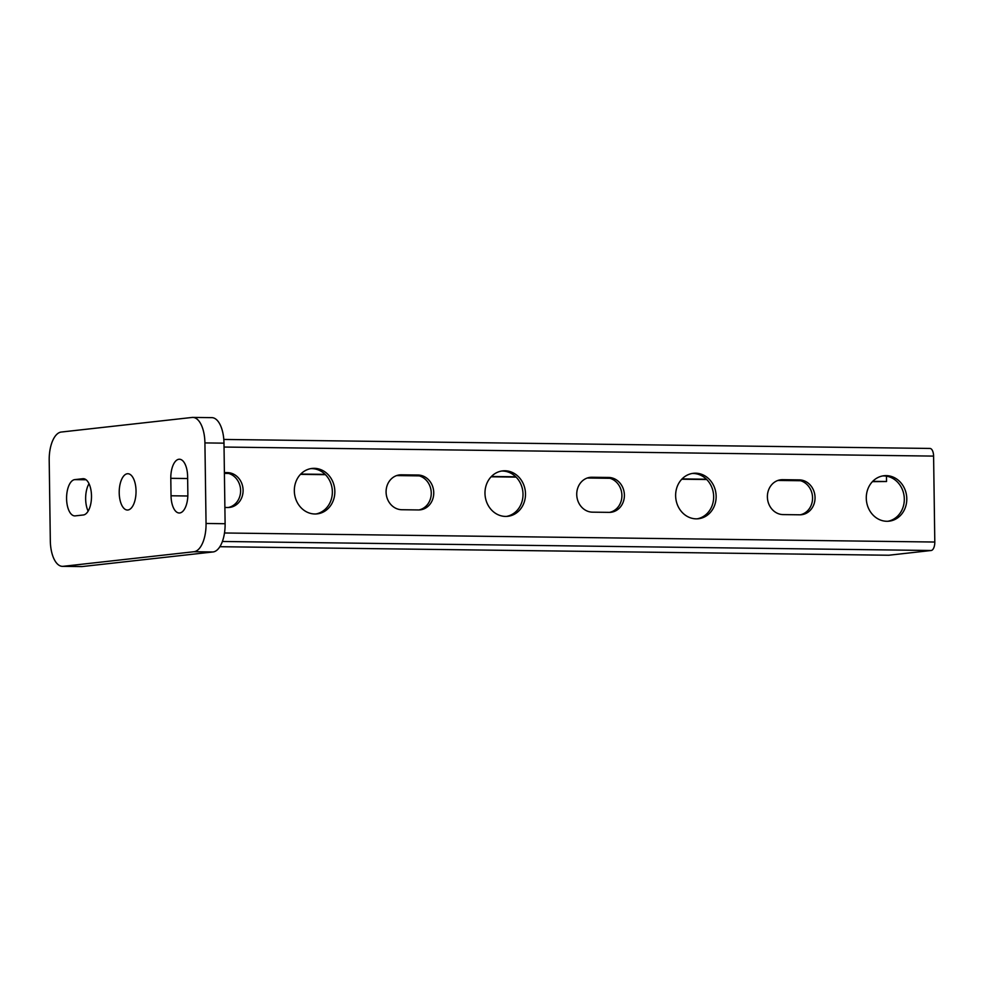 <?xml version="1.0" encoding="UTF-8"?>
<svg xmlns="http://www.w3.org/2000/svg" width="984" height="984" viewBox="0 0 984 984"><rect width="100%" height="100%" fill="white"/><g stroke="black" fill="none" stroke-linecap="round" stroke-linejoin="round"><path stroke-width="1.48" d="M887.826 521.274A22.853 20.221 83.6 0 0 904.308 498.986A22.853 20.221 83.6 0 0 882.759 475.924M906.793 498.716A22.853 20.221 -96.4 0 1 889.069 521.176A22.853 20.221 -96.4 0 1 866.437 500.696A22.853 20.221 -96.4 0 1 884.001 475.739A22.853 20.221 -96.4 0 1 906.793 498.716M783.116 514.595A17.478 15.461 -96.4 0 1 767.422 497.892A17.478 15.461 -96.4 0 1 780.939 479.762A17.478 15.461 -96.4 0 1 782.624 479.675L799.316 479.884A17.478 15.461 -96.4 0 1 815.01 496.588A17.478 15.461 -96.4 0 1 801.493 514.718A17.478 15.461 -96.4 0 1 799.795 514.804L783.116 514.595M800.238 514.804A17.478 15.461 83.6 0 0 812.464 496.157A17.478 15.461 83.6 0 0 796.819 480.167L780.14 479.958A17.478 15.461 83.6 0 0 779.697 479.958M697.176 518.839A22.853 20.221 83.6 0 0 713.658 496.563A22.853 20.221 83.6 0 0 692.109 473.488M716.143 496.28A22.853 20.221 -96.4 0 1 698.419 518.74A22.853 20.221 -96.4 0 1 675.787 498.261A22.853 20.221 -96.4 0 1 693.351 473.304A22.853 20.221 -96.4 0 1 716.143 496.28M592.466 512.16A17.478 15.461 -96.4 0 1 576.772 495.469A17.478 15.461 -96.4 0 1 590.289 477.326A17.478 15.461 -96.4 0 1 591.974 477.252L608.666 477.461A17.478 15.461 -96.4 0 1 624.36 494.152A17.478 15.461 -96.4 0 1 610.843 512.295A17.478 15.461 -96.4 0 1 609.145 512.369L592.466 512.16M609.588 512.369A17.478 15.461 83.6 0 0 621.814 493.722A17.478 15.461 83.6 0 0 606.169 477.732L589.49 477.523A17.478 15.461 83.6 0 0 589.047 477.523M506.526 516.403A22.853 20.221 83.6 0 0 523.008 494.128A22.853 20.221 83.6 0 0 501.459 471.053M525.493 493.857A22.853 20.221 -96.4 0 1 507.769 516.317A22.853 20.221 -96.4 0 1 485.137 495.838A22.853 20.221 -96.4 0 1 502.701 470.881A22.853 20.221 -96.4 0 1 525.493 493.857M401.816 509.724A17.478 15.461 -96.4 0 1 386.122 493.033A17.478 15.461 -96.4 0 1 399.639 474.903A17.478 15.461 -96.4 0 1 401.324 474.817L418.016 475.026A17.478 15.461 -96.4 0 1 433.71 491.729A17.478 15.461 -96.4 0 1 420.193 509.86A17.478 15.461 -96.4 0 1 418.495 509.946L401.816 509.724M418.938 509.946A17.478 15.461 83.6 0 0 431.164 491.299A17.478 15.461 83.6 0 0 415.519 475.309L398.84 475.1A17.478 15.461 83.6 0 0 398.397 475.1M315.876 513.98A22.853 20.221 83.6 0 0 332.358 491.705A22.853 20.221 83.6 0 0 310.821 468.63M334.843 491.422A22.853 20.221 -96.4 0 1 317.119 513.882A22.853 20.221 -96.4 0 1 294.487 493.402A22.853 20.221 -96.4 0 1 312.051 468.446A22.853 20.221 -96.4 0 1 334.843 491.422M224.401 472.566L227.365 472.603A17.478 15.461 -96.4 0 1 243.06 489.294A17.478 15.461 -96.4 0 1 229.543 507.424A17.478 15.461 -96.4 0 1 227.845 507.51L224.881 507.473M228.288 507.51A17.478 15.461 83.6 0 0 240.514 488.863A17.478 15.461 83.6 0 0 224.869 472.873L224.401 472.873M872.722 481.336L886.547 481.52L886.461 476.145M886.547 481.52L872.427 481.643M224.401 473.07L227.23 473.107M300.784 474.054L325.126 474.362M397.61 475.284L417.88 475.543M491.422 476.477L515.776 476.785M588.26 477.707L608.53 477.966M682.072 478.913L706.426 479.22M778.91 480.143L799.18 480.401M224.413 473.39L228.608 473.439M300.489 474.349L325.433 474.669M396.638 475.579L419.258 475.862M491.139 476.785L516.083 477.105M587.288 478.015L609.908 478.298M681.789 479.22L706.733 479.528M777.938 480.438L800.558 480.733M929.745 448.458A8.069 3.739 90.7 0 1 929.966 448.446A8.069 3.739 90.7 0 1 933.595 456.096L934.8 542.036A8.069 3.739 90.7 0 1 931.171 550.499L888.823 555.234A8.069 3.739 90.7 0 1 888.601 555.234A8.069 3.739 90.7 0 1 888.392 555.222M136.038 490.942A18.155 8.413 90.7 0 1 127.391 510.032A18.155 8.413 90.7 0 1 119.212 491.766A18.155 8.413 90.7 0 1 127.859 473.722A18.155 8.413 90.7 0 1 136.038 490.942M187.858 493.906A18.155 8.413 90.7 0 1 179.211 512.996A18.155 8.413 90.7 0 1 171.032 495.776L170.798 478.322A18.155 8.413 90.7 0 1 179.432 459.233A18.155 8.413 90.7 0 1 187.612 476.441L187.858 493.906M83.345 514.976L75.239 515.874A18.155 8.413 90.7 0 1 74.759 515.899A18.155 8.413 90.7 0 1 66.58 498.162A18.155 8.413 90.7 0 1 74.735 479.626L82.828 478.716A18.155 8.413 90.7 0 1 83.32 478.691A18.155 8.413 90.7 0 1 91.5 496.428A18.155 8.413 90.7 0 1 83.345 514.976M89.015 483.697A18.155 8.413 -89.3 0 0 88.13 511.139M62.435 566.353L81.5 566.587A26.888 12.46 -89.3 0 0 82.225 566.55L213.024 551.962A26.888 12.46 -89.3 0 0 225.115 523.722L223.983 443.157A26.888 12.46 -89.3 0 0 211.868 417.647L192.803 417.413A26.888 12.46 90.7 0 1 204.918 442.911L206.05 523.476A26.888 12.46 90.7 0 1 193.959 551.729L63.16 566.317A26.888 12.46 90.7 0 1 62.435 566.353A26.888 12.46 90.7 0 1 50.319 540.843L49.2 460.278A26.888 12.46 90.7 0 1 61.279 432.037L192.089 417.45A26.888 12.46 90.7 0 1 192.803 417.413M782.624 479.675L780.14 479.958M799.316 479.884L796.819 480.167M591.974 477.252L589.49 477.523M608.666 477.461L606.169 477.732M401.324 474.817L398.84 475.1M418.016 475.026L415.519 475.309M227.365 472.603L224.869 472.873M219.862 546.698L888.823 555.234M931.171 550.499L222.384 541.471M224.487 532.984L934.8 542.036M933.595 456.096L224.044 447.043M171.032 495.776L187.821 495.998M170.798 478.322L187.637 478.531M82.828 478.716L83.8 478.728M74.735 479.626L86.1 479.762M63.16 566.317L82.225 566.55M193.959 551.729L213.024 551.962M206.05 523.476L225.115 523.722M204.918 442.911L223.983 443.157M219.85 546.71L888.601 555.234M929.966 448.446L223.811 439.442"/></g></svg>
